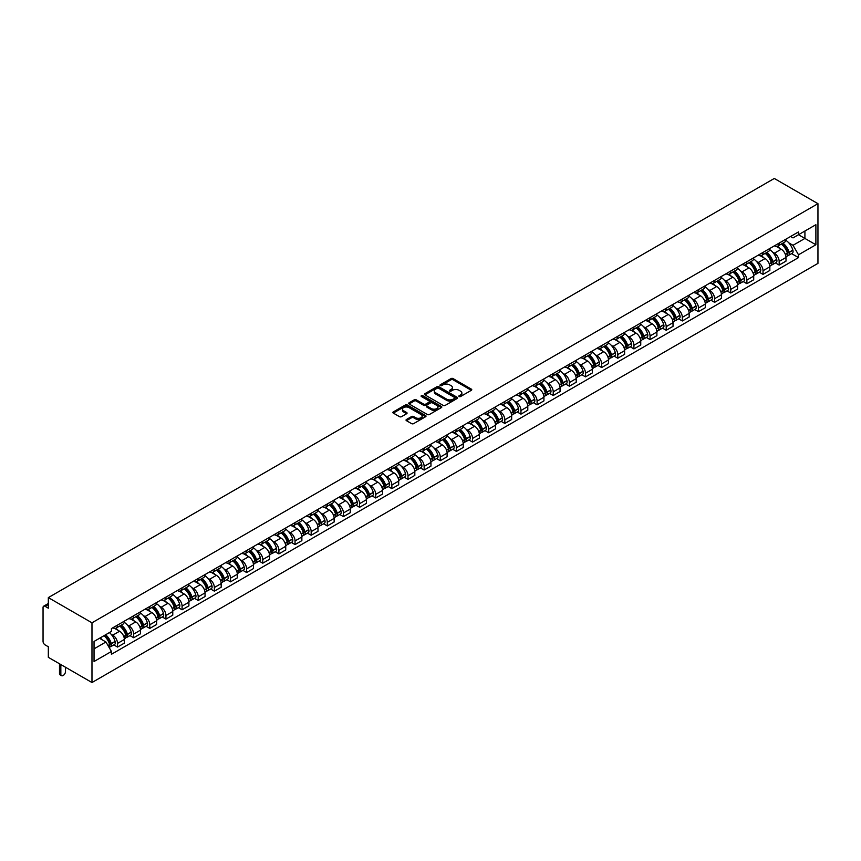 <?xml version="1.0" encoding="UTF-8"?>
<svg xmlns="http://www.w3.org/2000/svg" width="861" height="861" viewBox="0 0 861 861"><rect width="100%" height="100%" fill="white"/><g stroke="black" fill="none" stroke-linecap="round" stroke-linejoin="round"><path stroke-width="1.29" d="M459.128 396.534A1.001 0.581 0 0 0 460.549 396.534L471.344 390.302A1.431 0.829 0 0 0 471.763 389.721A1.431 0.829 0 0 0 471.344 389.129L453.069 378.582A1.431 0.829 0 0 0 451.035 378.582L440.24 384.813A1.001 0.581 0 0 0 441.671 385.631L443.06 384.824A4.596 2.648 0 0 1 449.56 384.824L451.089 385.706A4.596 2.648 0 0 1 452.434 387.579A4.596 2.648 0 0 1 451.089 389.452L449.69 390.259A1.001 0.581 0 0 0 451.11 391.088L452.509 390.281A4.596 2.648 0 0 1 458.999 390.281L460.527 391.152A4.596 2.648 0 0 1 461.873 393.036A4.596 2.648 0 0 1 460.527 394.908L459.128 395.716A1.001 0.581 0 0 0 459.128 396.534L459.128 395.716M406.457 419.501A1.431 0.829 0 0 0 406.037 420.082A1.431 0.829 0 0 0 406.457 420.674L411.59 423.634A1.431 0.829 0 0 0 413.614 423.634L425.603 416.713A1.431 0.829 0 0 0 426.023 416.132A1.431 0.829 0 0 0 425.603 415.54L407.318 404.993A1.431 0.829 0 0 0 405.294 404.993L393.305 411.913A1.431 0.829 0 0 0 392.885 412.494A1.431 0.829 0 0 0 393.305 413.076L399.504 416.659A1.431 0.829 0 0 0 401.538 416.659L406.661 413.7A1.431 0.829 0 0 0 407.081 413.108A1.431 0.829 0 0 0 406.661 412.527L403.594 410.751A3.842 2.217 0 0 1 402.464 409.179A3.842 2.217 0 0 1 404.831 407.135A3.842 2.217 0 0 1 409.018 407.619L421.051 414.561A3.842 2.217 0 0 1 422.181 416.132A3.842 2.217 0 0 1 419.813 418.177A3.842 2.217 0 0 1 415.626 417.693L413.614 416.541A1.431 0.829 0 0 0 411.59 416.541L406.457 419.501L406.457 420.674M91.976 622.804L48.324 597.609L774.297 178.464L817.95 203.67L91.976 622.804L91.976 682.536L817.95 263.391L817.95 203.67M443.167 405.402A1.431 0.829 0 0 0 445.191 405.402L457.18 398.482A1.431 0.829 0 0 0 457.6 397.9A1.431 0.829 0 0 0 457.18 397.308L438.895 386.761A1.431 0.829 0 0 0 436.871 386.761L424.893 393.681A1.431 0.829 0 0 0 424.462 394.263A1.431 0.829 0 0 0 424.893 394.844L443.167 405.402M421.782 396.749A1.001 0.581 0 0 1 422.805 396.889L422.805 395.694L441.392 406.424A1.431 0.829 0 0 1 441.811 407.016A1.431 0.829 0 0 1 441.392 407.597L429.402 414.518A1.431 0.829 0 0 1 427.379 414.518L409.104 403.96L409.104 402.797A1.431 0.829 0 0 0 408.674 403.378A1.431 0.829 0 0 0 409.104 403.96M409.104 402.797L414.227 399.827A1.431 0.829 0 0 1 416.261 399.827L423.666 404.11A1.431 0.829 0 0 0 425.7 404.11L429.101 402.152A1.431 0.829 0 0 0 429.521 401.56A1.431 0.829 0 0 0 429.101 400.978L421.384 396.523A1.001 0.581 0 0 1 422.805 395.694M48.324 597.609L48.324 608.178L45.116 606.327A2.927 1.69 -120 0 0 43.653 606.176A2.927 1.69 -120 0 0 43.05 607.522L43.05 641.327A2.927 1.69 -120 0 0 45.116 644.911L48.324 646.762L48.324 657.33L91.976 682.536M779.162 243.093A6.727 3.885 60 0 1 777.763 246.106L784.597 242.167A6.727 3.885 -120 0 0 785.985 239.143M772.683 252.187L774.405 253.188A6.727 3.885 60 0 1 779.162 261.421L785.985 257.482A6.727 3.885 -120 0 0 781.228 249.238L776.342 246.418M785.985 257.482L785.985 261.131L779.162 265.07L775.46 262.928M777.763 246.106A6.727 3.885 60 0 1 774.448 245.805M779.162 261.421L779.162 265.07M763.018 252.402A6.727 3.885 60 0 1 761.63 255.426L768.453 251.487A6.727 3.885 -120 0 0 769.852 248.463M759.316 272.248L763.018 274.379L769.852 270.44L769.852 266.802A6.727 3.885 -120 0 0 765.095 258.558L760.198 255.739M761.63 255.426A6.727 3.885 60 0 1 758.315 255.125M756.539 261.507L758.261 262.497A6.727 3.885 60 0 1 763.018 270.741L763.018 274.379M746.885 261.722A6.727 3.885 60 0 1 745.486 264.747L752.32 260.797A6.727 3.885 -120 0 0 753.709 257.783M743.183 281.569L746.885 283.7L753.709 279.76L753.709 276.112A6.727 3.885 -120 0 0 748.952 267.879L744.065 265.048M745.486 264.747A6.727 3.885 60 0 1 742.182 264.445M740.406 270.828L742.128 271.818A6.727 3.885 60 0 1 746.885 280.062L746.885 283.7M730.741 271.043A6.727 3.885 60 0 1 729.353 274.056L736.177 270.117A6.727 3.885 -120 0 0 737.576 267.093M727.039 290.878L730.741 293.02L737.576 289.081L737.576 285.432A6.727 3.885 -120 0 0 732.819 277.188L727.932 274.368M729.353 274.056A6.727 3.885 60 0 1 726.038 273.755M724.262 280.137L725.984 281.138A6.727 3.885 60 0 1 730.741 289.371L730.741 293.02M714.608 280.352A6.727 3.885 60 0 1 713.22 283.377L720.044 279.438A6.727 3.885 -120 0 0 721.432 276.413M710.906 300.198L714.608 302.34L721.432 298.39L721.432 294.753A6.727 3.885 -120 0 0 716.675 286.509L711.789 283.689M713.22 283.377A6.727 3.885 60 0 1 709.905 283.075M708.129 289.457L709.851 290.448A6.727 3.885 60 0 1 714.608 298.692L714.608 302.34M698.475 289.673A6.727 3.885 60 0 1 697.076 292.697L703.911 288.747A6.727 3.885 -120 0 0 705.299 285.734M694.773 309.519L698.475 311.65L705.299 307.711L705.299 304.062A6.727 3.885 -120 0 0 700.542 295.829L695.656 292.998M697.076 292.697A6.727 3.885 60 0 1 693.762 292.396M691.996 298.778L693.718 299.768A6.727 3.885 60 0 1 698.475 308.012L698.475 311.65M682.332 298.993A6.727 3.885 60 0 1 680.943 302.007L687.767 298.067A6.727 3.885 -120 0 0 689.166 295.043M678.629 318.828L682.332 320.97L689.166 317.031L689.166 313.382A6.727 3.885 -120 0 0 684.409 305.138L679.512 302.319M680.943 302.007A6.727 3.885 60 0 1 677.629 301.705M675.853 308.087L677.575 309.088A6.727 3.885 60 0 1 682.332 317.322L682.332 320.97M666.199 308.303A6.727 3.885 60 0 1 664.8 311.327L671.634 307.388A6.727 3.885 -120 0 0 673.022 304.363M662.496 328.149L666.199 330.29L673.022 326.341L673.022 322.703A6.727 3.885 -120 0 0 668.265 314.459L663.379 311.639M664.8 311.327A6.727 3.885 60 0 1 661.496 311.025M659.72 317.408L661.442 318.398A6.727 3.885 60 0 1 666.199 326.642L666.199 330.29M650.055 317.623A6.727 3.885 60 0 1 648.667 320.647L655.49 316.708A6.727 3.885 -120 0 0 656.889 313.684M646.353 337.469L650.055 339.6L656.889 335.661L656.889 332.012A6.727 3.885 -120 0 0 652.132 323.779L647.246 320.949M648.667 320.647A6.727 3.885 60 0 1 645.352 320.346M643.576 326.728L645.298 327.718A6.727 3.885 60 0 1 650.055 335.962L650.055 339.6M633.922 326.943A6.727 3.885 60 0 1 632.534 329.957L639.357 326.018A6.727 3.885 -120 0 0 640.745 322.993M630.22 346.779L633.922 348.92L640.745 344.981L640.745 341.333A6.727 3.885 -120 0 0 635.988 333.089L631.102 330.269M632.534 329.957A6.727 3.885 60 0 1 629.219 329.655M627.443 336.038L629.165 337.038A6.727 3.885 60 0 1 633.922 345.272L633.922 348.92M617.789 336.253A6.727 3.885 60 0 1 616.39 339.277L623.224 335.338A6.727 3.885 -120 0 0 624.612 332.314M614.087 356.099L617.789 358.241L624.612 354.291L624.612 350.653A6.727 3.885 -120 0 0 619.855 342.409L614.969 339.589M616.39 339.277A6.727 3.885 60 0 1 613.075 338.976M611.31 345.358L613.032 346.348A6.727 3.885 60 0 1 617.789 354.592L617.789 358.241M601.645 345.573A6.727 3.885 60 0 1 600.257 348.597L607.08 344.658A6.727 3.885 -120 0 0 608.479 341.634M597.943 365.419L601.645 367.55L608.479 363.611L608.479 359.963A6.727 3.885 -120 0 0 603.722 351.729L598.825 348.909M600.257 348.597A6.727 3.885 60 0 1 596.942 348.296M595.166 354.678L596.888 355.668A6.727 3.885 60 0 1 601.645 363.912L601.645 367.55M585.512 354.893A6.727 3.885 60 0 1 584.113 357.907L590.947 353.968A6.727 3.885 -120 0 0 592.336 350.954M581.81 374.729L585.512 376.87L592.336 372.931L592.336 369.283A6.727 3.885 -120 0 0 587.579 361.039L582.693 358.219M584.113 357.907A6.727 3.885 60 0 1 580.809 357.606M579.033 363.988L580.755 364.989A6.727 3.885 60 0 1 585.512 373.222L585.512 376.87M569.369 364.203A6.727 3.885 60 0 1 567.98 367.227L574.804 363.288A6.727 3.885 -120 0 0 576.203 360.264M565.666 384.049L569.369 386.191L576.203 382.241L576.203 378.603A6.727 3.885 -120 0 0 571.446 370.359L566.56 367.539M567.98 367.227A6.727 3.885 60 0 1 564.665 366.926M562.89 373.308L564.612 374.298A6.727 3.885 60 0 1 569.369 382.542L569.369 386.191M553.236 373.523A6.727 3.885 60 0 1 551.847 376.548L558.671 372.609A6.727 3.885 -120 0 0 560.059 369.584M549.533 393.369L553.236 395.5L560.059 391.561L560.059 387.913A6.727 3.885 -120 0 0 555.302 379.679L550.416 376.86M551.847 376.548A6.727 3.885 60 0 1 548.532 376.246M546.757 382.628L548.479 383.619A6.727 3.885 60 0 1 553.236 391.863L553.236 395.5M537.103 382.844A6.727 3.885 60 0 1 535.703 385.857L542.538 381.918A6.727 3.885 -120 0 0 543.926 378.905M533.4 402.679L537.103 404.821L543.926 400.882L543.926 397.233A6.727 3.885 -120 0 0 539.169 388.989L534.283 386.169M535.703 385.857A6.727 3.885 60 0 1 532.389 385.556M530.624 391.938L532.346 392.939A6.727 3.885 60 0 1 537.103 401.172L537.103 404.821M520.959 392.153A6.727 3.885 60 0 1 519.57 395.177L526.394 391.238A6.727 3.885 -120 0 0 527.793 388.214M517.257 411.999L520.959 414.141L527.793 410.191L527.793 406.553A6.727 3.885 -120 0 0 523.036 398.309L518.139 395.49M519.57 395.177A6.727 3.885 60 0 1 516.256 394.876M514.48 401.258L516.202 402.248A6.727 3.885 60 0 1 520.959 410.493L520.959 414.141M504.826 401.474A6.727 3.885 60 0 1 503.427 404.498L510.261 400.559A6.727 3.885 -120 0 0 511.649 397.534M501.124 421.32L504.826 423.451L511.649 419.511L511.649 415.863A6.727 3.885 -120 0 0 506.892 407.63L502.006 404.81M503.427 404.498A6.727 3.885 60 0 1 500.123 404.196M498.347 410.579L500.069 411.569A6.727 3.885 60 0 1 504.826 419.813L504.826 423.451M488.682 410.794A6.727 3.885 60 0 1 487.294 413.807L494.117 409.868A6.727 3.885 -120 0 0 495.516 406.855M484.98 430.629L488.682 432.771L495.516 428.832L495.516 425.183A6.727 3.885 -120 0 0 490.759 416.939L485.873 414.119M487.294 413.807A6.727 3.885 60 0 1 483.979 413.506M482.203 419.888L483.925 420.889A6.727 3.885 60 0 1 488.682 429.122L488.682 432.771M472.549 420.103A6.727 3.885 60 0 1 471.161 423.128L477.984 419.189A6.727 3.885 -120 0 0 479.373 416.164M468.847 439.949L472.549 442.091L479.373 438.141L479.373 434.504A6.727 3.885 -120 0 0 474.615 426.26L469.729 423.44M471.161 423.128A6.727 3.885 60 0 1 467.846 422.826M466.07 429.208L467.792 430.199A6.727 3.885 60 0 1 472.549 438.443L472.549 442.091M456.416 429.424A6.727 3.885 60 0 1 455.017 432.448L461.851 428.509A6.727 3.885 -120 0 0 463.24 425.485M452.714 449.27L456.416 451.401L463.24 447.462L463.24 443.813A6.727 3.885 -120 0 0 458.482 435.58L453.596 432.76M455.017 432.448A6.727 3.885 60 0 1 451.702 432.147M449.937 438.529L451.659 439.519A6.727 3.885 60 0 1 456.416 447.763L456.416 451.401M440.272 438.744A6.727 3.885 60 0 1 438.884 441.758L445.707 437.818A6.727 3.885 -120 0 0 447.107 434.805M436.57 458.579L440.272 460.721L447.107 456.782L447.107 453.134A6.727 3.885 -120 0 0 442.35 444.889L437.453 442.07M438.884 441.758A6.727 3.885 60 0 1 435.569 441.456M433.793 447.838L435.515 448.839A6.727 3.885 60 0 1 440.272 457.073L440.272 460.721M424.139 448.054A6.727 3.885 60 0 1 422.74 451.078L429.574 447.139A6.727 3.885 -120 0 0 430.963 444.115M420.437 467.9L424.139 470.041L430.963 466.092L430.963 462.454A6.727 3.885 -120 0 0 426.206 454.21L421.32 451.39M422.74 451.078A6.727 3.885 60 0 1 419.436 450.777M417.66 457.159L419.382 458.149A6.727 3.885 60 0 1 424.139 466.393L424.139 470.041M407.996 457.374A6.727 3.885 60 0 1 406.607 460.398L413.431 456.459A6.727 3.885 -120 0 0 414.83 453.435M404.293 477.22L407.996 479.351L414.83 475.412L414.83 471.763A6.727 3.885 -120 0 0 410.073 463.53L405.187 460.71M406.607 460.398A6.727 3.885 60 0 1 403.292 460.097M401.517 466.479L403.239 467.469A6.727 3.885 60 0 1 407.996 475.713L407.996 479.351M391.863 466.694A6.727 3.885 60 0 1 390.474 469.708L397.298 465.769A6.727 3.885 -120 0 0 398.686 462.755M388.16 486.53L391.863 488.671L398.686 484.732L398.686 481.084A6.727 3.885 -120 0 0 393.929 472.84L389.043 470.02M390.474 469.708A6.727 3.885 60 0 1 387.159 469.406M385.384 475.789L387.106 476.79A6.727 3.885 60 0 1 391.863 485.023L391.863 488.671M375.73 476.004A6.727 3.885 60 0 1 374.331 479.028L381.165 475.089A6.727 3.885 -120 0 0 382.553 472.065M372.027 495.85L375.73 497.992L382.553 494.042L382.553 490.404A6.727 3.885 -120 0 0 377.796 482.16L372.91 479.34M374.331 479.028A6.727 3.885 60 0 1 371.016 478.727M369.251 485.109L370.973 486.099A6.727 3.885 60 0 1 375.73 494.343L375.73 497.992M359.586 485.324A6.727 3.885 60 0 1 358.198 488.348L365.021 484.409A6.727 3.885 -120 0 0 366.42 481.385M355.884 505.17L359.586 507.301L366.42 503.362L366.42 499.714A6.727 3.885 -120 0 0 361.663 491.48L356.766 488.661M358.198 488.348A6.727 3.885 60 0 1 354.883 488.047M353.107 494.429L354.829 495.419A6.727 3.885 60 0 1 359.586 503.663L359.586 507.301M343.453 494.644A6.727 3.885 60 0 1 342.054 497.658L348.888 493.719A6.727 3.885 -120 0 0 350.276 490.705M339.751 514.48L343.453 516.622L350.276 512.682L350.276 509.034A6.727 3.885 -120 0 0 345.519 500.79L340.633 497.97M342.054 497.658A6.727 3.885 60 0 1 338.75 497.357M336.974 503.739L338.696 504.74A6.727 3.885 60 0 1 343.453 512.973L343.453 516.622M327.309 503.954A6.727 3.885 60 0 1 325.921 506.978L332.744 503.039A6.727 3.885 -120 0 0 334.143 500.015M323.607 523.8L327.309 525.942L334.143 521.992L334.143 518.354A6.727 3.885 -120 0 0 329.386 510.11L324.5 507.29M325.921 506.978A6.727 3.885 60 0 1 322.606 506.677M320.83 513.059L322.552 514.049A6.727 3.885 60 0 1 327.309 522.293L327.309 525.942M311.176 513.274A6.727 3.885 60 0 1 309.788 516.299L316.611 512.36A6.727 3.885 -120 0 0 318 509.335M307.474 533.12L311.176 535.251L318 531.312L318 527.675A6.727 3.885 -120 0 0 313.243 519.431L308.356 516.611M309.788 516.299A6.727 3.885 60 0 1 306.473 515.997M304.697 522.379L306.419 523.37A6.727 3.885 60 0 1 311.176 531.614L311.176 535.251M295.043 522.595A6.727 3.885 60 0 1 293.644 525.608L300.478 521.669A6.727 3.885 -120 0 0 301.867 518.656M291.341 542.43L295.043 544.572L301.867 540.633L301.867 536.984A6.727 3.885 -120 0 0 297.11 528.74L292.223 525.92M293.644 525.608A6.727 3.885 60 0 1 290.329 525.307M288.564 531.689L290.286 532.69A6.727 3.885 60 0 1 295.043 540.923L295.043 544.572M278.899 531.904A6.727 3.885 60 0 1 277.511 534.929L284.334 530.989A6.727 3.885 -120 0 0 285.734 527.965M275.197 551.75L278.899 553.892L285.734 549.942L285.734 546.304A6.727 3.885 -120 0 0 280.977 538.06L276.08 535.241M277.511 534.929A6.727 3.885 60 0 1 274.196 534.627M272.42 541.009L274.142 542A6.727 3.885 60 0 1 278.899 550.244L278.899 553.892M262.766 541.225A6.727 3.885 60 0 1 261.367 544.249L268.201 540.31A6.727 3.885 -120 0 0 269.59 537.286M259.064 561.071L262.766 563.202L269.59 559.263L269.59 555.625A6.727 3.885 -120 0 0 264.833 547.381L259.947 544.561M261.367 544.249A6.727 3.885 60 0 1 258.063 543.948M256.287 550.33L258.009 551.32A6.727 3.885 60 0 1 262.766 559.564L262.766 563.202M246.623 550.545A6.727 3.885 60 0 1 245.234 553.569L252.058 549.619A6.727 3.885 -120 0 0 253.457 546.606M242.92 570.38L246.623 572.522L253.457 568.583L253.457 564.934A6.727 3.885 -120 0 0 248.7 556.69L243.814 553.871M245.234 553.569A6.727 3.885 60 0 1 241.919 553.257M240.144 559.639L241.866 560.64A6.727 3.885 60 0 1 246.623 568.873L246.623 572.522M230.49 559.854A6.727 3.885 60 0 1 229.101 562.879L235.925 558.94A6.727 3.885 -120 0 0 237.313 555.915M226.787 579.701L230.49 581.842L237.313 577.892L237.313 574.255A6.727 3.885 -120 0 0 232.556 566.011L227.67 563.191M229.101 562.879A6.727 3.885 60 0 1 225.786 562.577M224.011 568.96L225.733 569.95A6.727 3.885 60 0 1 230.49 578.194L230.49 581.842M214.357 569.175A6.727 3.885 60 0 1 212.958 572.199L219.792 568.26A6.727 3.885 -120 0 0 221.18 565.236M210.654 589.021L214.357 591.152L221.18 587.213L221.18 583.575A6.727 3.885 -120 0 0 216.423 575.331L211.537 572.511M212.958 572.199A6.727 3.885 60 0 1 209.643 571.898M207.878 578.28L209.6 579.27A6.727 3.885 60 0 1 214.357 587.514L214.357 591.152M198.213 578.495A6.727 3.885 60 0 1 196.825 581.519L203.648 577.57A6.727 3.885 -120 0 0 205.047 574.556M194.511 598.33L198.213 600.472L205.047 596.533L205.047 592.885A6.727 3.885 -120 0 0 200.29 584.641L195.393 581.821M196.825 581.519A6.727 3.885 60 0 1 193.51 581.207M191.734 587.589L193.456 588.59A6.727 3.885 60 0 1 198.213 596.824L198.213 600.472M182.08 587.815A6.727 3.885 60 0 1 180.681 590.829L187.515 586.89A6.727 3.885 -120 0 0 188.903 583.866M178.378 607.651L182.08 609.792L188.903 605.843L188.903 602.205A6.727 3.885 -120 0 0 184.146 593.961L179.26 591.141M180.681 590.829A6.727 3.885 60 0 1 177.377 590.528M175.601 596.91L177.323 597.9A6.727 3.885 60 0 1 182.08 606.144L182.08 609.792M165.936 597.125A6.727 3.885 60 0 1 164.548 600.149L171.371 596.21A6.727 3.885 -120 0 0 172.77 593.186M162.234 616.971L165.947 619.102L172.77 615.163L172.77 611.525A6.727 3.885 -120 0 0 168.013 603.281L163.127 600.461M164.548 600.149A6.727 3.885 60 0 1 161.233 599.848M159.457 606.23L161.179 607.22A6.727 3.885 60 0 1 165.947 615.464L165.947 619.102M149.803 606.445A6.727 3.885 60 0 1 148.415 609.47L155.238 605.52A6.727 3.885 -120 0 0 156.627 602.506M146.101 626.281L149.803 628.422L156.627 624.483L156.627 620.835A6.727 3.885 -120 0 0 151.87 612.591L146.983 609.771M148.415 609.47A6.727 3.885 60 0 1 145.1 609.157M143.324 615.54L145.046 616.541A6.727 3.885 60 0 1 149.803 624.774L149.803 628.422M133.67 615.766A6.727 3.885 60 0 1 132.271 618.779L139.105 614.84A6.727 3.885 -120 0 0 140.494 611.816M129.968 635.601L133.67 637.743L140.494 633.793L140.494 630.155A6.727 3.885 -120 0 0 135.737 621.911L130.85 619.091M132.271 618.779A6.727 3.885 60 0 1 128.956 618.478M127.191 624.86L128.913 625.85A6.727 3.885 60 0 1 133.67 634.094L133.67 637.743M117.526 625.075A6.727 3.885 60 0 1 116.138 628.1L122.962 624.16A6.727 3.885 -120 0 0 124.361 621.136M113.824 644.921L117.526 647.052L124.361 643.113L124.361 639.475A6.727 3.885 -120 0 0 119.604 631.231L114.707 628.412M116.138 628.1A6.727 3.885 60 0 1 112.823 627.798M111.047 634.18L112.769 635.17A6.727 3.885 60 0 1 117.526 643.415L117.526 647.052M790.592 236.495L793.024 237.894L815.884 224.699L804.917 231.028L804.917 238.432L793.024 245.299L788.816 242.877M94.043 648.85L105.946 641.983L111.424 651.476L94.043 661.506L94.043 641.445L111.424 631.404L111.424 628.605L798.502 231.921L798.502 234.73L815.884 244.761L798.502 254.791L793.024 245.299M815.884 224.699L815.884 244.761M111.424 651.476L111.424 654.285L798.502 257.6L798.502 254.791M105.946 641.983L99.532 638.281M791.593 253.618L798.502 257.6M459.537 396.673L460.527 396.103A4.596 2.648 0 0 0 461.873 394.23L461.873 393.036M452.434 387.579L452.434 388.774A4.596 2.648 0 0 1 451.089 390.646L450.088 391.228M471.344 389.129L471.344 390.302L453.069 379.776A1.431 0.829 0 0 0 451.035 379.776L440.649 385.771M457.159 398.492L438.895 387.956A1.431 0.829 0 0 0 436.871 387.956L424.904 394.865M454.64 398.309A1.001 0.581 0 0 0 454.64 397.491L438.593 388.225A1.001 0.581 0 0 0 437.173 388.225L435.698 389.075A4.596 2.648 0 0 0 434.353 390.948A4.596 2.648 0 0 0 435.698 392.831L446.665 399.16A4.596 2.648 0 0 0 453.166 399.16L454.64 398.309L454.64 399.504A1.001 0.581 0 0 0 454.931 399.095L454.931 397.9M434.353 390.948L434.353 392.142A4.596 2.648 0 0 0 435.698 394.026L435.698 392.831M454.64 399.504L453.166 400.354A4.596 2.648 0 0 1 446.665 400.354L435.698 394.026M409.115 403.981L414.227 401.022L414.227 399.827M429.521 401.56L429.521 402.754A1.431 0.829 0 0 1 429.101 403.346L425.7 405.305A1.431 0.829 0 0 1 423.666 405.305L416.261 401.022A1.431 0.829 0 0 0 414.227 401.022M422.805 396.889L441.37 407.608M431.361 408.555A3.842 2.217 0 0 0 435.548 409.029A3.842 2.217 0 0 0 437.915 406.984A3.842 2.217 0 0 0 436.796 405.413L432.556 402.97A1.431 0.829 0 0 0 430.522 402.97L427.121 404.928A1.431 0.829 0 0 0 426.701 405.52A1.431 0.829 0 0 0 427.121 406.101L431.361 408.555L431.361 409.75A3.842 2.217 0 0 0 435.548 410.223A3.842 2.217 0 0 0 437.915 408.179L437.915 406.984M426.701 405.52L426.701 406.715A1.431 0.829 0 0 0 427.121 407.296L427.121 406.101M431.361 409.75L427.121 407.296M422.181 416.132L422.181 417.327A3.842 2.217 0 0 1 419.813 419.372A3.842 2.217 0 0 1 415.626 418.887L413.614 417.736A1.431 0.829 0 0 0 411.59 417.736L406.478 420.685M402.464 409.179L402.464 410.374A3.842 2.217 0 0 0 403.594 411.945L403.594 410.751M406.661 412.527L406.661 413.7L403.594 411.945M425.603 415.54L425.603 416.713L407.318 406.188A1.431 0.829 0 0 0 405.294 406.188L393.326 413.086L393.305 411.913M781.702 243.835A9.213 5.317 60 0 1 781.745 243.867A9.213 5.317 60 0 1 787.804 252.133L787.858 252.327A1.797 1.033 60 0 1 787.578 253.737A1.797 1.033 60 0 1 787.535 253.758M781.293 244.072A11.118 6.414 60 0 1 787.406 253.242L787.46 253.435A3.692 2.131 60 0 1 786.879 256.341L785.953 256.869M787.503 255.523A3.692 2.131 -120 0 0 788.536 255.383A3.692 2.131 -120 0 0 789.117 252.477L789.063 252.295A11.118 6.414 -120 0 0 782.95 243.114M785.845 240.327A11.118 6.414 60 0 1 792.841 250.11L792.895 250.303A3.692 2.131 60 0 1 792.303 253.199L788.536 255.383M777.505 246.235A11.118 6.414 60 0 1 779.829 248.431M785.232 248.442L786.653 249.27M765.558 253.156A9.213 5.317 60 0 1 765.612 253.188A9.213 5.317 60 0 1 771.671 261.453L771.725 261.647A1.797 1.033 60 0 1 771.445 263.046A1.797 1.033 60 0 1 771.402 263.068M765.16 253.392A11.118 6.414 60 0 1 771.273 262.562L771.327 262.756A3.692 2.131 60 0 1 770.735 265.651L769.82 266.189M771.37 264.833A3.692 2.131 -120 0 0 772.392 264.693A3.692 2.131 -120 0 0 772.974 261.798L772.92 261.604A11.118 6.414 -120 0 0 766.817 252.434M769.712 249.647A11.118 6.414 60 0 1 776.697 259.43L776.751 259.613A3.692 2.131 60 0 1 776.17 262.519L772.392 264.693M761.361 255.556A11.118 6.414 60 0 1 763.685 257.751M769.088 257.762L770.509 258.58M749.425 262.476A9.213 5.317 60 0 1 749.468 262.497A9.213 5.317 60 0 1 755.538 270.774L755.592 270.957A1.797 1.033 60 0 1 755.301 272.367A1.797 1.033 60 0 1 755.269 272.388M749.016 262.702A11.118 6.414 60 0 1 755.129 271.882L755.183 272.065A3.692 2.131 60 0 1 754.602 274.971L753.687 275.498M755.237 274.153A3.692 2.131 -120 0 0 756.259 274.013A3.692 2.131 -120 0 0 756.841 271.118L756.787 270.924A11.118 6.414 -120 0 0 750.674 261.755M753.569 258.967A11.118 6.414 60 0 1 760.564 268.74L760.618 268.933A3.692 2.131 60 0 1 760.037 271.839L756.259 274.013M745.228 264.876A11.118 6.414 60 0 1 747.552 267.061M752.955 267.082L754.376 267.9M733.281 271.785A9.213 5.317 60 0 1 733.335 271.818A9.213 5.317 60 0 1 739.395 280.083L739.448 280.277A1.797 1.033 60 0 1 739.168 281.687A1.797 1.033 60 0 1 739.125 281.708M732.883 272.022A11.118 6.414 60 0 1 738.996 281.192L739.05 281.386A3.692 2.131 60 0 1 738.469 284.291L737.543 284.819M739.093 283.473A3.692 2.131 -120 0 0 740.116 283.334A3.692 2.131 -120 0 0 740.708 280.428L740.643 280.245A11.118 6.414 -120 0 0 734.541 271.064M737.436 268.277A11.118 6.414 60 0 1 744.421 278.06L744.474 278.254A3.692 2.131 60 0 1 743.893 281.149L740.116 283.334M729.095 274.185A11.118 6.414 60 0 1 731.409 276.381M736.822 276.392L738.232 277.22M717.148 281.106A9.213 5.317 60 0 1 717.191 281.138A9.213 5.317 60 0 1 723.262 289.404L723.315 289.597A1.797 1.033 60 0 1 723.036 290.996A1.797 1.033 60 0 1 722.992 291.018M716.75 281.343A11.118 6.414 60 0 1 722.853 290.512L722.906 290.706A3.692 2.131 60 0 1 722.325 293.601L721.41 294.139M722.96 292.783A3.692 2.131 -120 0 0 723.983 292.654A3.692 2.131 -120 0 0 724.564 289.748L724.51 289.554A11.118 6.414 -120 0 0 718.397 280.385M721.292 277.597A11.118 6.414 60 0 1 728.288 287.38L728.341 287.563A3.692 2.131 60 0 1 727.76 290.469L723.983 292.654M712.951 283.506A11.118 6.414 60 0 1 715.276 285.701M720.679 285.712L722.099 286.53M701.015 290.426A9.213 5.317 60 0 1 701.058 290.448A9.213 5.317 60 0 1 707.118 298.724L707.172 298.907A1.797 1.033 60 0 1 706.892 300.317A1.797 1.033 60 0 1 706.849 300.338M700.606 290.652A11.118 6.414 60 0 1 706.72 299.832L706.773 300.015A3.692 2.131 60 0 1 706.192 302.921L705.267 303.449M706.816 302.103A3.692 2.131 -120 0 0 707.85 301.963A3.692 2.131 -120 0 0 708.431 299.068L708.377 298.875A11.118 6.414 -120 0 0 702.264 289.705M705.159 286.917A11.118 6.414 60 0 1 712.155 296.69L712.208 296.884A3.692 2.131 60 0 1 711.616 299.789L707.85 301.963M696.818 292.826A11.118 6.414 60 0 1 699.143 295.011M704.546 295.032L705.966 295.85M684.872 299.736A9.213 5.317 60 0 1 684.925 299.768A9.213 5.317 60 0 1 690.985 308.034L691.039 308.227A1.797 1.033 60 0 1 690.759 309.637A1.797 1.033 60 0 1 690.716 309.659M684.473 299.972A11.118 6.414 60 0 1 690.587 309.142L690.64 309.336A3.692 2.131 60 0 1 690.048 312.242L689.134 312.769M690.683 311.424A3.692 2.131 -120 0 0 691.706 311.284A3.692 2.131 -120 0 0 692.287 308.378L692.233 308.195A11.118 6.414 -120 0 0 686.131 299.015M689.026 296.227A11.118 6.414 60 0 1 696.011 306.01L696.065 306.204A3.692 2.131 60 0 1 695.484 309.099L691.706 311.284M680.674 302.136A11.118 6.414 60 0 1 682.999 304.331M688.402 304.342L689.822 305.171M668.739 309.056A9.213 5.317 60 0 1 668.782 309.088A9.213 5.317 60 0 1 674.852 317.354L674.906 317.548A1.797 1.033 60 0 1 674.615 318.947A1.797 1.033 60 0 1 674.583 318.968M668.33 309.293A11.118 6.414 60 0 1 674.443 318.462L674.497 318.656A3.692 2.131 60 0 1 673.915 321.551L673.001 322.089M674.55 320.733A3.692 2.131 -120 0 0 675.573 320.604A3.692 2.131 -120 0 0 676.154 317.698L676.1 317.505A11.118 6.414 -120 0 0 669.987 308.335M672.882 305.547A11.118 6.414 60 0 1 679.878 315.33L679.932 315.513A3.692 2.131 60 0 1 679.351 318.419L675.573 320.604M664.541 311.456A11.118 6.414 60 0 1 666.866 313.652M672.269 313.662L673.689 314.48M652.595 318.376A9.213 5.317 60 0 1 652.649 318.398A9.213 5.317 60 0 1 658.708 326.674L658.762 326.857A1.797 1.033 60 0 1 658.482 328.267A1.797 1.033 60 0 1 658.439 328.289M652.197 318.602A11.118 6.414 60 0 1 658.31 327.783L658.364 327.966A3.692 2.131 60 0 1 657.782 330.872L656.857 331.399M658.407 330.054A3.692 2.131 -120 0 0 659.429 329.914A3.692 2.131 -120 0 0 660.021 327.019L659.957 326.825A11.118 6.414 -120 0 0 653.854 317.655M656.749 314.868A11.118 6.414 60 0 1 663.734 324.64L663.788 324.834A3.692 2.131 60 0 1 663.207 327.74L659.429 329.914M648.408 320.776A11.118 6.414 60 0 1 650.722 322.961M656.136 322.983L657.546 323.801M636.462 327.686A9.213 5.317 60 0 1 636.505 327.718A9.213 5.317 60 0 1 642.575 335.984L642.629 336.177A1.797 1.033 60 0 1 642.349 337.587A1.797 1.033 60 0 1 642.306 337.609M636.064 327.923A11.118 6.414 60 0 1 642.166 337.092L642.22 337.286A3.692 2.131 60 0 1 641.639 340.192L640.724 340.719M642.274 339.374A3.692 2.131 -120 0 0 643.296 339.234A3.692 2.131 -120 0 0 643.877 336.328L643.824 336.145A11.118 6.414 -120 0 0 637.71 326.965M640.606 324.177A11.118 6.414 60 0 1 647.601 333.96L647.655 334.154A3.692 2.131 60 0 1 647.074 337.049L643.296 339.234M632.265 330.086A11.118 6.414 60 0 1 634.589 332.281M639.992 332.303L641.413 333.121M620.329 337.006A9.213 5.317 60 0 1 620.372 337.038A9.213 5.317 60 0 1 626.431 345.304L626.485 345.498A1.797 1.033 60 0 1 626.205 346.897A1.797 1.033 60 0 1 626.162 346.918M619.92 337.243A11.118 6.414 60 0 1 626.033 346.413L626.087 346.606A3.692 2.131 60 0 1 625.506 349.501L624.58 350.04M626.13 348.683A3.692 2.131 -120 0 0 627.163 348.554A3.692 2.131 -120 0 0 627.744 345.648L627.691 345.455A11.118 6.414 -120 0 0 621.577 336.285M624.473 333.498A11.118 6.414 60 0 1 631.468 343.281L631.522 343.464A3.692 2.131 60 0 1 630.93 346.37L627.163 348.554M616.132 339.406A11.118 6.414 60 0 1 618.456 341.602M623.859 341.613L625.28 342.43M604.185 346.326A9.213 5.317 60 0 1 604.239 346.348A9.213 5.317 60 0 1 610.298 354.624L610.352 354.807A1.797 1.033 60 0 1 610.072 356.217A1.797 1.033 60 0 1 610.029 356.239M603.787 346.552A11.118 6.414 60 0 1 609.9 355.733L609.954 355.916A3.692 2.131 60 0 1 609.362 358.822L608.447 359.349M609.997 358.004A3.692 2.131 -120 0 0 611.019 357.864A3.692 2.131 -120 0 0 611.601 354.969L611.547 354.775A11.118 6.414 -120 0 0 605.444 345.605M608.34 342.818A11.118 6.414 60 0 1 615.324 352.59L615.378 352.784A3.692 2.131 60 0 1 614.797 355.69L611.019 357.864M599.988 348.727A11.118 6.414 60 0 1 602.313 350.911M607.715 350.933L609.136 351.751M588.052 355.636A9.213 5.317 60 0 1 588.095 355.668A9.213 5.317 60 0 1 594.165 363.934L594.219 364.128A1.797 1.033 60 0 1 593.929 365.538A1.797 1.033 60 0 1 593.896 365.559M587.643 355.873A11.118 6.414 60 0 1 593.756 365.042L593.81 365.236A3.692 2.131 60 0 1 593.229 368.142L592.314 368.669M593.864 367.324A3.692 2.131 -120 0 0 594.886 367.184A3.692 2.131 -120 0 0 595.468 364.278L595.414 364.095A11.118 6.414 -120 0 0 589.301 354.915M592.196 352.127A11.118 6.414 60 0 1 599.191 361.911L599.245 362.104A3.692 2.131 60 0 1 598.664 364.999L594.886 367.184M583.855 358.036A11.118 6.414 60 0 1 586.18 360.232M591.582 360.253L593.003 361.071M571.908 364.956A9.213 5.317 60 0 1 571.962 364.989A9.213 5.317 60 0 1 578.022 373.254L578.075 373.448A1.797 1.033 60 0 1 577.796 374.858A1.797 1.033 60 0 1 577.753 374.869M571.51 365.193A11.118 6.414 60 0 1 577.623 374.363L577.677 374.557A3.692 2.131 60 0 1 577.096 377.452L576.17 377.99M577.72 376.634A3.692 2.131 -120 0 0 578.743 376.505A3.692 2.131 -120 0 0 579.335 373.599L579.27 373.405A11.118 6.414 -120 0 0 573.168 364.235M576.063 361.448A11.118 6.414 60 0 1 583.048 371.231L583.101 371.425A3.692 2.131 60 0 1 582.52 374.32L578.743 376.505M567.722 367.356A11.118 6.414 60 0 1 570.036 369.552M575.449 369.563L576.859 370.381M555.775 374.277A9.213 5.317 60 0 1 555.819 374.298A9.213 5.317 60 0 1 561.889 382.575L561.942 382.758A1.797 1.033 60 0 1 561.663 384.167A1.797 1.033 60 0 1 561.62 384.189M555.377 374.503A11.118 6.414 60 0 1 561.48 383.683L561.533 383.877A3.692 2.131 60 0 1 560.952 386.772L560.037 387.299M561.587 385.954A3.692 2.131 -120 0 0 562.61 385.814A3.692 2.131 -120 0 0 563.191 382.919L563.137 382.725A11.118 6.414 -120 0 0 557.024 373.556M559.919 370.768A11.118 6.414 60 0 1 566.915 380.54L566.968 380.734A3.692 2.131 60 0 1 566.387 383.64L562.61 385.814M551.578 376.677A11.118 6.414 60 0 1 553.903 378.862M559.306 378.883L560.726 379.701M539.643 383.586A9.213 5.317 60 0 1 539.686 383.619A9.213 5.317 60 0 1 545.745 391.884L545.799 392.078A1.797 1.033 60 0 1 545.519 393.488A1.797 1.033 60 0 1 545.476 393.509M539.234 383.823A11.118 6.414 60 0 1 545.347 392.993L545.4 393.186A3.692 2.131 60 0 1 544.819 396.092L543.894 396.62M545.443 395.274A3.692 2.131 -120 0 0 546.477 395.134A3.692 2.131 -120 0 0 547.058 392.229L547.004 392.046A11.118 6.414 -120 0 0 540.891 382.865M543.786 380.078A11.118 6.414 60 0 1 550.782 389.861L550.836 390.055A3.692 2.131 60 0 1 550.244 392.95L546.477 395.134M535.445 385.986A11.118 6.414 60 0 1 537.77 388.182M543.173 388.203L544.593 389.021M523.499 392.907A9.213 5.317 60 0 1 523.553 392.939A9.213 5.317 60 0 1 529.612 401.204L529.666 401.398A1.797 1.033 60 0 1 529.386 402.808A1.797 1.033 60 0 1 529.343 402.819M523.101 393.143A11.118 6.414 60 0 1 529.214 402.313L529.267 402.507A3.692 2.131 60 0 1 528.676 405.402L527.761 405.94M529.311 404.584A3.692 2.131 -120 0 0 530.333 404.455A3.692 2.131 -120 0 0 530.914 401.549L530.86 401.355A11.118 6.414 -120 0 0 524.758 392.185M527.653 389.398A11.118 6.414 60 0 1 534.638 399.181L534.692 399.375A3.692 2.131 60 0 1 534.111 402.27L530.333 404.455M519.301 395.307A11.118 6.414 60 0 1 521.626 397.502M527.029 397.513L528.45 398.331M507.366 402.227A9.213 5.317 60 0 1 507.409 402.248A9.213 5.317 60 0 1 513.479 410.525L513.533 410.708A1.797 1.033 60 0 1 513.242 412.118A1.797 1.033 60 0 1 513.21 412.139M506.957 402.453A11.118 6.414 60 0 1 513.07 411.633L513.124 411.827A3.692 2.131 60 0 1 512.543 414.722L511.628 415.25M513.178 413.904A3.692 2.131 -120 0 0 514.2 413.764A3.692 2.131 -120 0 0 514.781 410.869L514.727 410.675A11.118 6.414 -120 0 0 508.614 401.506M511.509 398.718A11.118 6.414 60 0 1 518.505 408.491L518.559 408.684A3.692 2.131 60 0 1 517.978 411.59L514.2 413.764M503.168 404.627A11.118 6.414 60 0 1 505.493 406.812M510.896 406.833L512.317 407.651M491.222 411.536A9.213 5.317 60 0 1 491.276 411.569A9.213 5.317 60 0 1 497.335 419.834L497.389 420.028A1.797 1.033 60 0 1 497.109 421.438A1.797 1.033 60 0 1 497.066 421.459M490.824 411.773A11.118 6.414 60 0 1 496.937 420.943L496.991 421.137A3.692 2.131 60 0 1 496.41 424.042L495.484 424.57M497.034 423.225A3.692 2.131 -120 0 0 498.056 423.085A3.692 2.131 -120 0 0 498.648 420.179L498.594 419.996A11.118 6.414 -120 0 0 492.481 410.815M495.376 408.028A11.118 6.414 60 0 1 502.361 417.811L502.415 418.005A3.692 2.131 60 0 1 501.834 420.9L498.056 423.085M487.035 413.937A11.118 6.414 60 0 1 489.349 416.132M494.763 416.154L496.173 416.972M475.089 420.857A9.213 5.317 60 0 1 475.132 420.889A9.213 5.317 60 0 1 481.202 429.155L481.256 429.348A1.797 1.033 60 0 1 480.976 430.758A1.797 1.033 60 0 1 480.933 430.78M474.691 421.094A11.118 6.414 60 0 1 480.793 430.263L480.847 430.457A3.692 2.131 60 0 1 480.266 433.352L479.351 433.89M480.901 432.534A3.692 2.131 -120 0 0 481.923 432.405A3.692 2.131 -120 0 0 482.504 429.499L482.451 429.305A11.118 6.414 -120 0 0 476.337 420.136M479.233 417.348A11.118 6.414 60 0 1 486.228 427.131L486.282 427.325A3.692 2.131 60 0 1 485.701 430.22L481.923 432.405M470.892 423.257A11.118 6.414 60 0 1 473.216 425.452M478.619 425.463L480.04 426.281M458.956 430.177A9.213 5.317 60 0 1 458.999 430.199A9.213 5.317 60 0 1 465.058 438.475L465.112 438.658A1.797 1.033 60 0 1 464.832 440.068A1.797 1.033 60 0 1 464.789 440.089M458.547 430.403A11.118 6.414 60 0 1 464.66 439.584L464.714 439.777A3.692 2.131 60 0 1 464.133 442.672L463.207 443.2M464.757 441.854A3.692 2.131 -120 0 0 465.79 441.715A3.692 2.131 -120 0 0 466.371 438.819L466.318 438.626A11.118 6.414 -120 0 0 460.204 429.456M463.1 426.669A11.118 6.414 60 0 1 470.095 436.441L470.149 436.635A3.692 2.131 60 0 1 469.557 439.54L465.79 441.715M454.759 432.577A11.118 6.414 60 0 1 457.083 434.762M462.486 434.783L463.907 435.601M442.812 439.487A9.213 5.317 60 0 1 442.866 439.519A9.213 5.317 60 0 1 448.925 447.785L448.979 447.978A1.797 1.033 60 0 1 448.699 449.388A1.797 1.033 60 0 1 448.656 449.41M442.414 439.723A11.118 6.414 60 0 1 448.527 448.893L448.581 449.087A3.692 2.131 60 0 1 447.989 451.993L447.074 452.52M448.624 451.175A3.692 2.131 -120 0 0 449.646 451.035A3.692 2.131 -120 0 0 450.228 448.129L450.174 447.946A11.118 6.414 -120 0 0 444.072 438.766M446.967 435.978A11.118 6.414 60 0 1 453.951 445.761L454.005 445.955A3.692 2.131 60 0 1 453.424 448.85L449.646 451.035M438.615 441.887A11.118 6.414 60 0 1 440.94 444.082M446.342 444.104L447.763 444.922M426.679 448.807A9.213 5.317 60 0 1 426.722 448.839A9.213 5.317 60 0 1 432.792 457.105L432.846 457.299A1.797 1.033 60 0 1 432.556 458.709A1.797 1.033 60 0 1 432.523 458.73M426.27 449.044A11.118 6.414 60 0 1 432.383 458.213L432.437 458.407A3.692 2.131 60 0 1 431.856 461.302L430.941 461.84M432.491 460.484A3.692 2.131 -120 0 0 433.513 460.355A3.692 2.131 -120 0 0 434.095 457.449L434.041 457.256A11.118 6.414 -120 0 0 427.928 448.086M430.823 445.298A11.118 6.414 60 0 1 437.818 455.082L437.872 455.275A3.692 2.131 60 0 1 437.291 458.17L433.513 460.355M422.482 451.207A11.118 6.414 60 0 1 424.807 453.403M430.209 453.413L431.63 454.231M410.536 458.127A9.213 5.317 60 0 1 410.589 458.149A9.213 5.317 60 0 1 416.649 466.425L416.702 466.608A1.797 1.033 60 0 1 416.423 468.018A1.797 1.033 60 0 1 416.38 468.04M410.137 458.353A11.118 6.414 60 0 1 416.25 467.534L416.304 467.727A3.692 2.131 60 0 1 415.723 470.623L414.798 471.15M416.347 469.805A3.692 2.131 -120 0 0 417.37 469.665A3.692 2.131 -120 0 0 417.962 466.77L417.908 466.576A11.118 6.414 -120 0 0 411.795 457.406M414.69 454.619A11.118 6.414 60 0 1 421.675 464.391L421.729 464.585A3.692 2.131 60 0 1 421.147 467.491L417.37 469.665M406.349 460.527A11.118 6.414 60 0 1 408.663 462.712M414.076 462.734L415.486 463.552M394.403 467.437A9.213 5.317 60 0 1 394.446 467.469A9.213 5.317 60 0 1 400.516 475.735L400.569 475.929A1.797 1.033 60 0 1 400.29 477.338A1.797 1.033 60 0 1 400.247 477.36M394.004 467.674A11.118 6.414 60 0 1 400.107 476.843L400.161 477.037A3.692 2.131 60 0 1 399.579 479.943L398.665 480.47M400.214 479.125A3.692 2.131 -120 0 0 401.237 478.985A3.692 2.131 -120 0 0 401.818 476.079L401.764 475.896A11.118 6.414 -120 0 0 395.651 466.716M398.546 463.928A11.118 6.414 60 0 1 405.542 473.711L405.596 473.905A3.692 2.131 60 0 1 405.014 476.8L401.237 478.985M390.205 469.837A11.118 6.414 60 0 1 392.53 472.032M397.933 472.054L399.353 472.872M378.27 476.757A9.213 5.317 60 0 1 378.313 476.79A9.213 5.317 60 0 1 384.372 485.055L384.426 485.249A1.797 1.033 60 0 1 384.146 486.659A1.797 1.033 60 0 1 384.103 486.68M377.861 476.994A11.118 6.414 60 0 1 383.974 486.164L384.028 486.357A3.692 2.131 60 0 1 383.446 489.252L382.521 489.791M384.071 488.435A3.692 2.131 -120 0 0 385.104 488.305A3.692 2.131 -120 0 0 385.685 485.4L385.631 485.206A11.118 6.414 -120 0 0 379.518 476.036M382.413 473.249A11.118 6.414 60 0 1 389.409 483.032L389.463 483.225A3.692 2.131 60 0 1 388.871 486.121L385.104 488.305M374.072 479.157A11.118 6.414 60 0 1 376.397 481.353M381.8 481.364L383.22 482.182M362.126 486.078A9.213 5.317 60 0 1 362.18 486.099A9.213 5.317 60 0 1 368.239 494.375L368.293 494.558A1.797 1.033 60 0 1 368.013 495.968A1.797 1.033 60 0 1 367.97 495.99M361.728 486.304A11.118 6.414 60 0 1 367.841 495.484L367.895 495.678A3.692 2.131 60 0 1 367.303 498.573L366.388 499.1M367.938 497.755A3.692 2.131 -120 0 0 368.96 497.615A3.692 2.131 -120 0 0 369.541 494.72L369.487 494.526A11.118 6.414 -120 0 0 363.385 485.356M366.28 482.569A11.118 6.414 60 0 1 373.265 492.341L373.319 492.535A3.692 2.131 60 0 1 372.738 495.441L368.96 497.615M357.928 488.478A11.118 6.414 60 0 1 360.253 490.662M365.656 490.684L367.077 491.502M345.993 495.387A9.213 5.317 60 0 1 346.036 495.419A9.213 5.317 60 0 1 352.106 503.685L352.16 503.879A1.797 1.033 60 0 1 351.869 505.289A1.797 1.033 60 0 1 351.837 505.31M345.584 495.624A11.118 6.414 60 0 1 351.697 504.794L351.751 504.987A3.692 2.131 60 0 1 351.17 507.893L350.255 508.42M351.805 507.075A3.692 2.131 -120 0 0 352.827 506.935A3.692 2.131 -120 0 0 353.408 504.029L353.354 503.846A11.118 6.414 -120 0 0 347.241 494.666M350.136 491.879A11.118 6.414 60 0 1 357.132 501.662L357.186 501.855A3.692 2.131 60 0 1 356.605 504.75L352.827 506.935M341.795 497.787A11.118 6.414 60 0 1 344.12 499.983M349.523 500.004L350.944 500.822M329.849 504.707A9.213 5.317 60 0 1 329.903 504.74A9.213 5.317 60 0 1 335.962 513.005L336.016 513.199A1.797 1.033 60 0 1 335.736 514.609A1.797 1.033 60 0 1 335.693 514.63M329.451 504.944A11.118 6.414 60 0 1 335.564 514.114L335.618 514.308A3.692 2.131 60 0 1 335.037 517.203L334.111 517.741M335.661 516.385A3.692 2.131 -120 0 0 336.683 516.256A3.692 2.131 -120 0 0 337.275 513.35L337.221 513.156A11.118 6.414 -120 0 0 331.108 503.986M334.003 501.199A11.118 6.414 60 0 1 340.988 510.982L341.042 511.176A3.692 2.131 60 0 1 340.461 514.071L336.683 516.256M325.662 507.107A11.118 6.414 60 0 1 327.976 509.303M333.39 509.314L334.8 510.132M313.716 514.028A9.213 5.317 60 0 1 313.759 514.049A9.213 5.317 60 0 1 319.829 522.326L319.883 522.509A1.797 1.033 60 0 1 319.603 523.918A1.797 1.033 60 0 1 319.56 523.94M313.318 514.254A11.118 6.414 60 0 1 319.42 523.434L319.474 523.628A3.692 2.131 60 0 1 318.893 526.523L317.978 527.05M319.528 525.705A3.692 2.131 -120 0 0 320.55 525.565A3.692 2.131 -120 0 0 321.131 522.67L321.078 522.476A11.118 6.414 -120 0 0 314.965 513.307M317.86 510.519A11.118 6.414 60 0 1 324.855 520.292L324.909 520.485A3.692 2.131 60 0 1 324.328 523.391L320.55 525.565M309.519 516.428A11.118 6.414 60 0 1 311.843 518.613M317.246 518.634L318.667 519.452M297.583 523.337A9.213 5.317 60 0 1 297.626 523.37A9.213 5.317 60 0 1 303.685 531.635L303.739 531.829A1.797 1.033 60 0 1 303.459 533.239A1.797 1.033 60 0 1 303.416 533.26M297.174 523.574A11.118 6.414 60 0 1 303.287 532.744L303.341 532.937A3.692 2.131 60 0 1 302.76 535.843L301.834 536.371M303.384 535.025A3.692 2.131 -120 0 0 304.417 534.885A3.692 2.131 -120 0 0 304.998 531.98L304.945 531.797A11.118 6.414 -120 0 0 298.832 522.616M301.727 519.829A11.118 6.414 60 0 1 308.722 529.612L308.776 529.806A3.692 2.131 60 0 1 308.184 532.701L304.417 534.885M293.386 525.748A11.118 6.414 60 0 1 295.71 527.933M301.113 527.954L302.534 528.772M281.439 532.658A9.213 5.317 60 0 1 281.493 532.69A9.213 5.317 60 0 1 287.552 540.956L287.606 541.149A1.797 1.033 60 0 1 287.326 542.559A1.797 1.033 60 0 1 287.283 542.581M281.041 532.894A11.118 6.414 60 0 1 287.154 542.064L287.208 542.258A3.692 2.131 60 0 1 286.616 545.153L285.701 545.691M287.251 544.335A3.692 2.131 -120 0 0 288.274 544.206A3.692 2.131 -120 0 0 288.855 541.3L288.801 541.106A11.118 6.414 -120 0 0 282.699 531.937M285.594 529.149A11.118 6.414 60 0 1 292.579 538.932L292.632 539.126A3.692 2.131 60 0 1 292.051 542.021L288.274 544.206M277.242 535.058A11.118 6.414 60 0 1 279.567 537.253M284.969 537.264L286.39 538.082M265.306 541.978A9.213 5.317 60 0 1 265.349 542A9.213 5.317 60 0 1 271.419 550.276L271.473 550.459A1.797 1.033 60 0 1 271.183 551.869A1.797 1.033 60 0 1 271.15 551.89M264.897 542.204A11.118 6.414 60 0 1 271.011 551.384L271.064 551.578A3.692 2.131 60 0 1 270.483 554.473L269.568 555.001M271.118 553.655A3.692 2.131 -120 0 0 272.141 553.515A3.692 2.131 -120 0 0 272.722 550.62L272.668 550.427A11.118 6.414 -120 0 0 266.555 541.257M269.45 538.469A11.118 6.414 60 0 1 276.446 548.242L276.499 548.435A3.692 2.131 60 0 1 275.918 551.341L272.141 553.515M261.109 544.378A11.118 6.414 60 0 1 263.434 546.563M268.836 546.584L270.257 547.402M249.163 551.288A9.213 5.317 60 0 1 249.216 551.32A9.213 5.317 60 0 1 255.276 559.585L255.33 559.779A1.797 1.033 60 0 1 255.05 561.189A1.797 1.033 60 0 1 255.007 561.211M248.764 551.524A11.118 6.414 60 0 1 254.878 560.694L254.931 560.888A3.692 2.131 60 0 1 254.35 563.794L253.425 564.321M254.974 562.976A3.692 2.131 -120 0 0 255.997 562.836A3.692 2.131 -120 0 0 256.589 559.93L256.535 559.747A11.118 6.414 -120 0 0 250.422 550.566M253.317 547.779A11.118 6.414 60 0 1 260.302 557.562L260.356 557.756A3.692 2.131 60 0 1 259.774 560.651L255.997 562.836M244.976 553.698A11.118 6.414 60 0 1 247.29 555.883M252.703 555.905L254.113 556.723M233.03 560.608A9.213 5.317 60 0 1 233.073 560.64A9.213 5.317 60 0 1 239.143 568.906L239.197 569.099A1.797 1.033 60 0 1 238.917 570.509A1.797 1.033 60 0 1 238.874 570.531M232.631 560.845A11.118 6.414 60 0 1 238.734 570.014L238.788 570.208A3.692 2.131 60 0 1 238.206 573.103L237.292 573.641M238.841 572.285A3.692 2.131 -120 0 0 239.864 572.156A3.692 2.131 -120 0 0 240.445 569.25L240.391 569.056A11.118 6.414 -120 0 0 234.278 559.887M237.173 557.099A11.118 6.414 60 0 1 244.169 566.882L244.223 567.076A3.692 2.131 60 0 1 243.641 569.971L239.864 572.156M228.832 563.008A11.118 6.414 60 0 1 231.157 565.203M236.56 565.214L237.98 566.032M216.897 569.928A9.213 5.317 60 0 1 216.94 569.95A9.213 5.317 60 0 1 222.999 578.226L223.064 578.42A1.797 1.033 60 0 1 222.773 579.819A1.797 1.033 60 0 1 222.73 579.84M216.488 570.154A11.118 6.414 60 0 1 222.601 579.335L222.655 579.528A3.692 2.131 60 0 1 222.073 582.423L221.148 582.951M222.698 581.605A3.692 2.131 -120 0 0 223.731 581.466A3.692 2.131 -120 0 0 224.312 578.57L224.258 578.377A11.118 6.414 -120 0 0 218.145 569.207M221.04 566.42A11.118 6.414 60 0 1 228.036 576.192L228.09 576.386A3.692 2.131 60 0 1 227.498 579.292L223.731 581.466M212.699 572.328A11.118 6.414 60 0 1 215.024 574.513M220.427 574.535L221.847 575.352M200.753 579.249A9.213 5.317 60 0 1 200.807 579.27A9.213 5.317 60 0 1 206.866 587.536L206.92 587.729A1.797 1.033 60 0 1 206.64 589.139A1.797 1.033 60 0 1 206.597 589.161M200.355 579.475A11.118 6.414 60 0 1 206.468 588.644L206.522 588.838A3.692 2.131 60 0 1 205.93 591.744L205.015 592.271M206.565 590.926A3.692 2.131 -120 0 0 207.587 590.786A3.692 2.131 -120 0 0 208.168 587.88L208.114 587.697A11.118 6.414 -120 0 0 202.012 578.517M204.907 575.729A11.118 6.414 60 0 1 211.892 585.512L211.946 585.706A3.692 2.131 60 0 1 211.365 588.601L207.587 590.786M196.556 581.649A11.118 6.414 60 0 1 198.88 583.833M204.283 583.855L205.704 584.673M184.62 588.558A9.213 5.317 60 0 1 184.663 588.59A9.213 5.317 60 0 1 190.733 596.856L190.787 597.05A1.797 1.033 60 0 1 190.496 598.46A1.797 1.033 60 0 1 190.464 598.481M184.211 588.795A11.118 6.414 60 0 1 190.324 597.964L190.378 598.158A3.692 2.131 60 0 1 189.797 601.053L188.882 601.591M190.432 600.246A3.692 2.131 -120 0 0 191.454 600.106A3.692 2.131 -120 0 0 192.035 597.2L191.981 597.007A11.118 6.414 -120 0 0 185.868 587.837M188.763 585.049A11.118 6.414 60 0 1 195.759 594.833L195.813 595.026A3.692 2.131 60 0 1 195.232 597.921L191.454 600.106M180.423 590.958A11.118 6.414 60 0 1 182.747 593.154M188.15 593.164L189.571 593.982M168.476 597.878A9.213 5.317 60 0 1 168.53 597.9A9.213 5.317 60 0 1 174.589 606.176L174.643 606.37A1.797 1.033 60 0 1 174.363 607.769A1.797 1.033 60 0 1 174.32 607.791M168.078 598.104A11.118 6.414 60 0 1 174.191 607.285L174.245 607.479A3.692 2.131 60 0 1 173.664 610.374L172.738 610.901M174.288 609.556A3.692 2.131 -120 0 0 175.31 609.416A3.692 2.131 -120 0 0 175.902 606.521L175.848 606.327A11.118 6.414 -120 0 0 169.735 597.157M172.63 594.37A11.118 6.414 60 0 1 179.615 604.153L179.669 604.336A3.692 2.131 60 0 1 179.088 607.242L175.31 609.416M164.29 600.278A11.118 6.414 60 0 1 166.603 602.474M172.017 602.485L173.427 603.303M152.343 607.199A9.213 5.317 60 0 1 152.386 607.22A9.213 5.317 60 0 1 158.456 615.486L158.51 615.68A1.797 1.033 60 0 1 158.23 617.089A1.797 1.033 60 0 1 158.187 617.111M151.945 607.425A11.118 6.414 60 0 1 158.047 616.605L158.101 616.788A3.692 2.131 60 0 1 157.52 619.694L156.605 620.221M158.155 618.876A3.692 2.131 -120 0 0 159.177 618.736A3.692 2.131 -120 0 0 159.759 615.83L159.705 615.647A11.118 6.414 -120 0 0 153.592 606.467M156.487 603.679A11.118 6.414 60 0 1 163.482 613.462L163.536 613.656A3.692 2.131 60 0 1 162.955 616.551L159.177 618.736M148.146 609.599A11.118 6.414 60 0 1 150.471 611.784M155.873 611.805L157.294 612.623M136.21 616.508A9.213 5.317 60 0 1 136.253 616.541A9.213 5.317 60 0 1 142.313 624.806L142.377 625A1.797 1.033 60 0 1 142.087 626.41A1.797 1.033 60 0 1 142.043 626.431M135.801 616.745A11.118 6.414 60 0 1 141.914 625.915L141.968 626.108A3.692 2.131 60 0 1 141.387 629.004L140.461 629.542M142.011 628.196A3.692 2.131 -120 0 0 143.044 628.056A3.692 2.131 -120 0 0 143.626 625.151L143.572 624.957A11.118 6.414 -120 0 0 137.459 615.787M140.354 613A11.118 6.414 60 0 1 147.349 622.783L147.403 622.977A3.692 2.131 60 0 1 146.811 625.872L143.044 628.056M132.013 618.908A11.118 6.414 60 0 1 134.338 621.104M139.74 621.115L141.161 621.933M120.066 625.829A9.213 5.317 60 0 1 120.12 625.85A9.213 5.317 60 0 1 126.18 634.126L126.233 634.32A1.797 1.033 60 0 1 125.954 635.719A1.797 1.033 60 0 1 125.91 635.741M119.668 626.055A11.118 6.414 60 0 1 125.781 635.235L125.835 635.429A3.692 2.131 60 0 1 125.243 638.324L124.328 638.851M125.878 637.506A3.692 2.131 -120 0 0 126.901 637.366A3.692 2.131 -120 0 0 127.482 634.471L127.428 634.277A11.118 6.414 -120 0 0 121.326 625.108M124.221 622.32A11.118 6.414 60 0 1 131.206 632.103L131.259 632.286A3.692 2.131 60 0 1 130.678 635.192L126.901 637.366M115.869 628.229A11.118 6.414 60 0 1 118.194 630.424M123.597 630.435L125.017 631.253M104.429 635.45A9.213 5.317 60 0 1 110.047 643.436L110.1 643.63A1.797 1.033 60 0 1 109.81 645.04A1.797 1.033 60 0 1 109.777 645.061M60.84 664.552L60.84 674.174A3.293 1.905 120 0 0 61.529 675.681A3.293 1.905 120 0 0 64.058 674.798A3.293 1.905 120 0 0 65.501 671.483L65.501 667.243M61.529 675.681L60.184 674.906A3.293 1.905 -60 0 1 59.495 673.399L59.495 663.777M103.966 635.719A11.118 6.414 60 0 1 109.638 644.555L109.691 644.738A3.692 2.131 60 0 1 109.186 647.59M109.745 646.826A3.692 2.131 -120 0 0 110.768 646.686A3.692 2.131 -120 0 0 111.349 643.78L111.295 643.597A11.118 6.414 -120 0 0 105.612 634.761M109.39 632.587A11.118 6.414 60 0 1 115.073 641.413L115.126 641.606A3.692 2.131 60 0 1 114.545 644.502L110.768 646.686M100.188 637.893A11.118 6.414 60 0 1 102.061 639.734M107.464 639.755L108.884 640.573M133.67 634.094L140.494 630.155M149.803 624.774L156.627 620.835M165.947 615.464L172.77 611.525M182.08 606.144L188.903 602.205M198.213 596.824L205.047 592.885M214.357 587.514L221.18 583.575M230.49 578.194L237.313 574.255M246.623 568.873L253.457 564.934M262.766 559.564L269.59 555.625M278.899 550.244L285.734 546.304M295.043 540.923L301.867 536.984M311.176 531.614L318 527.675M327.309 522.293L334.143 518.354M343.453 512.973L350.276 509.034M359.586 503.663L366.42 499.714M375.73 494.343L382.553 490.404M391.863 485.023L398.686 481.084M407.996 475.713L414.83 471.763M424.139 466.393L430.963 462.454M440.272 457.073L447.107 453.134M456.416 447.763L463.24 443.813M472.549 438.443L479.373 434.504M488.682 429.122L495.516 425.183M504.826 419.813L511.649 415.863M520.959 410.493L527.793 406.553M537.103 401.172L543.926 397.233M553.236 391.863L560.059 387.913M569.369 382.542L576.203 378.603M585.512 373.222L592.336 369.283M601.645 363.912L608.479 359.963M617.789 354.592L624.612 350.653M633.922 345.272L640.745 341.333M650.055 335.962L656.889 332.012M666.199 326.642L673.022 322.703M682.332 317.322L689.166 313.382M698.475 308.012L705.299 304.062M714.608 298.692L721.432 294.753M730.741 289.371L737.576 285.432M746.885 280.062L753.709 276.112M763.018 270.741L769.852 266.802M117.526 643.415L124.361 639.475M112.769 635.17L119.604 631.231M128.913 625.85L135.737 621.911M145.046 616.541L151.87 612.591M161.179 607.22L168.013 603.281M177.323 597.9L184.146 593.961M193.456 588.59L200.29 584.641M209.6 579.27L216.423 575.331M225.733 569.95L232.556 566.011M241.866 560.64L248.7 556.69M258.009 551.32L264.833 547.381M274.142 542L280.977 538.06M290.286 532.69L297.11 528.74M306.419 523.37L313.243 519.431M322.552 514.049L329.386 510.11M338.696 504.74L345.519 500.79M354.829 495.419L361.663 491.48M370.973 486.099L377.796 482.16M387.106 476.79L393.929 472.84M403.239 467.469L410.073 463.53M419.382 458.149L426.206 454.21M435.515 448.839L442.35 444.889M451.659 439.519L458.482 435.58M467.792 430.199L474.615 426.26M483.925 420.889L490.759 416.939M500.069 411.569L506.892 407.63M516.202 402.248L523.036 398.309M532.346 392.939L539.169 388.989M548.479 383.619L555.302 379.679M564.612 374.298L571.446 370.359M580.755 364.989L587.579 361.039M596.888 355.668L603.722 351.729M613.032 346.348L619.855 342.409M629.165 337.038L635.988 333.089M645.298 327.718L652.132 323.779M661.442 318.398L668.265 314.459M677.575 309.088L684.409 305.138M693.718 299.768L700.542 295.829M709.851 290.448L716.675 286.509M725.984 281.138L732.819 277.188M742.128 271.818L748.952 267.879M758.261 262.497L765.095 258.558M774.405 253.188L781.228 249.238M48.324 604.476L45.116 606.327M460.527 396.103L460.527 394.908M449.69 391.088L449.69 390.259M451.089 390.646L451.089 389.452M440.24 385.631L440.24 384.813M451.035 379.776L451.035 378.582M453.069 379.776L453.069 378.582M424.893 394.844L424.893 393.681M436.871 387.956L436.871 386.761M438.895 387.956L438.895 386.761M457.18 398.482L457.18 397.308M446.665 400.354L446.665 399.16M453.166 400.354L453.166 399.16M416.261 401.022L416.261 399.827M423.666 405.305L423.666 404.11M425.7 405.305L425.7 404.11M429.101 403.346L429.101 402.152M441.392 407.597L441.392 406.424M411.59 417.736L411.59 416.541M413.614 417.736L413.614 416.541M415.626 418.887L415.626 417.693M405.294 406.188L405.294 404.993M407.318 406.188L407.318 404.993M785.436 254.608L787.46 253.435M789.117 252.477L792.895 250.303M789.063 252.295L792.841 250.11M785.372 254.425L787.955 252.919M769.303 263.918L771.327 262.756M772.974 261.798L776.751 259.613M772.92 261.604L776.697 259.43M771.262 262.551L771.811 262.228M769.228 263.735L771.273 262.562M753.16 273.238L755.183 272.065M756.841 271.118L760.618 268.933M756.787 270.924L760.564 268.74M753.095 273.055L755.678 271.549M737.027 282.559L739.05 281.386M740.708 280.428L744.474 278.254M740.643 280.245L744.421 278.06M736.962 282.376L739.534 280.869M720.883 291.868L722.906 290.706M724.564 289.748L728.341 287.563M724.51 289.554L728.288 287.38M722.853 290.501L723.401 290.179M720.818 291.685L722.853 290.512M704.75 301.189L706.773 300.015M708.431 299.068L712.208 296.884M708.377 298.875L712.155 296.69M706.72 299.811L707.268 299.499M704.685 301.006L706.72 299.832M688.617 310.509L690.64 309.336M692.287 308.378L696.065 306.204M692.233 308.195L696.011 306.01M688.542 310.326L691.125 308.819M672.473 319.818L674.497 318.656M676.154 317.698L679.932 315.513M676.1 317.505L679.878 315.33M672.409 319.635L674.992 318.129M656.34 329.139L658.364 327.966M660.021 327.019L663.788 324.834M659.957 326.825L663.734 324.64M656.276 328.956L658.848 327.449M640.197 338.459L642.22 337.286M643.877 336.328L647.655 334.154M643.824 336.145L647.601 333.96M640.132 338.276L642.715 336.769M624.064 347.769L626.087 346.606M627.744 345.648L631.522 343.464M627.691 345.455L631.468 343.281M623.999 347.586L626.582 346.079M607.931 357.089L609.954 355.916M611.601 354.969L615.378 352.784M611.547 354.775L615.324 352.59M609.889 355.711L610.438 355.399M607.855 356.906L609.9 355.733M591.787 366.409L593.81 365.236M595.468 364.278L599.245 362.104M595.414 364.095L599.191 361.911M593.756 365.032L594.305 364.72M591.722 366.226L593.756 365.042M575.654 375.719L577.677 374.557M579.335 373.599L583.101 371.425M579.27 373.405L583.048 371.231M575.589 375.536L578.162 374.029M559.51 385.039L561.533 383.877M563.191 382.919L566.968 380.734M563.137 382.725L566.915 380.54M559.446 384.856L562.029 383.349M543.377 394.36L545.4 393.186M547.058 392.229L550.836 390.055M547.004 392.046L550.782 389.861M543.313 394.177L545.896 392.67M527.244 403.669L529.267 402.507M530.914 401.549L534.692 399.375M530.86 401.355L534.638 399.181M527.169 403.486L529.752 401.979M511.1 412.989L513.124 411.827M514.781 410.869L518.559 408.684M514.727 410.675L518.505 408.491M511.036 412.806L513.619 411.3M494.967 422.31L496.991 421.137M498.648 420.179L502.415 418.005M498.594 419.996L502.361 417.811M496.926 420.932L497.475 420.62M494.903 422.127L496.937 420.943M478.824 431.619L480.847 430.457M482.504 429.499L486.282 427.325M482.451 429.305L486.228 427.131M480.793 430.252L481.342 429.93M478.759 431.436L480.793 430.263M462.691 440.94L464.714 439.777M466.371 438.819L470.149 436.635M466.318 438.626L470.095 436.441M464.66 439.562L465.209 439.25M462.626 440.757L464.66 439.584M446.558 450.26L448.581 449.087M450.228 448.129L454.005 445.955M450.174 447.946L453.951 445.761M446.482 450.077L449.065 448.57M430.414 459.57L432.437 458.407M434.095 457.449L437.872 455.275M434.041 457.256L437.818 455.082M430.349 459.387L432.932 457.88M414.281 468.89L416.304 467.727M417.962 466.77L421.729 464.585M417.908 466.576L421.675 464.391M414.216 468.707L416.789 467.2M398.137 478.21L400.161 477.037M401.818 476.079L405.596 473.905M401.764 475.896L405.542 473.711M398.073 478.027L400.656 476.52M382.004 487.52L384.028 486.357M385.685 485.4L389.463 483.225M385.631 485.206L389.409 483.032M381.94 487.337L384.523 485.83M365.871 496.84L367.895 495.678M369.541 494.72L373.319 492.535M369.487 494.526L373.265 492.341M367.83 495.473L368.379 495.15M365.796 496.657L367.841 495.484M349.727 506.16L351.751 504.987M353.408 504.029L357.186 501.855M353.354 503.846L357.132 501.662M351.697 504.783L352.246 504.471M349.663 505.977L351.697 504.794M333.594 515.47L335.618 514.308M337.275 513.35L341.042 511.176M337.221 513.156L340.988 510.982M333.53 515.287L336.102 513.78M317.451 524.79L319.474 523.628M321.131 522.67L324.909 520.485M321.078 522.476L324.855 520.292M317.386 524.607L319.969 523.101M301.318 534.111L303.341 532.937M304.998 531.98L308.776 529.806M304.945 531.797L308.722 529.612M301.253 533.928L303.836 532.421M285.185 543.42L287.208 542.258M288.855 541.3L292.632 539.126M288.801 541.106L292.579 538.932M285.109 543.237L287.692 541.73M269.041 552.74L271.064 551.578M272.722 550.62L276.499 548.435M272.668 550.427L276.446 548.242M268.976 552.558L271.559 551.051M252.908 562.061L254.931 560.888M256.589 559.93L260.356 557.756M256.535 559.747L260.302 557.562M252.843 561.878L255.416 560.371M236.764 571.37L238.788 570.208M240.445 569.25L244.223 567.076M240.391 569.056L244.169 566.882M238.734 570.004L239.283 569.681M236.7 571.187L238.734 570.014M220.631 580.691L222.655 579.528M224.312 578.57L228.09 576.386M224.258 578.377L228.036 576.192M220.567 580.508L223.15 579.001M204.498 590.011L206.522 588.838M208.168 587.88L211.946 585.706M208.114 587.697L211.892 585.512M204.423 589.828L207.006 588.321M188.355 599.321L190.378 598.158M192.035 597.2L195.813 595.026M191.981 597.007L195.759 594.833M188.29 599.138L190.873 597.631M172.222 608.641L174.245 607.479M175.902 606.521L179.669 604.336M175.848 606.327L179.615 604.153M172.157 608.458L174.729 606.951M156.078 617.961L158.101 616.788M159.759 615.83L163.536 613.656M159.705 615.647L163.482 613.462M156.013 617.778L158.596 616.272M139.945 627.271L141.968 626.108M143.626 625.151L147.403 622.977M143.572 624.957L147.349 622.783M139.88 627.088L142.463 625.581M123.812 636.591L125.835 635.429M127.482 634.471L131.259 632.286M127.428 634.277L131.206 632.103M125.771 635.224L126.319 634.901M123.736 636.408L125.781 635.235M59.495 673.399L60.84 674.174M108.077 645.675L109.691 644.738M111.349 643.78L115.126 641.606M111.295 643.597L115.073 641.413M109.638 644.534L110.186 644.222M107.98 645.502L109.638 644.555M43.653 606.176L48.324 603.486"/></g></svg>
